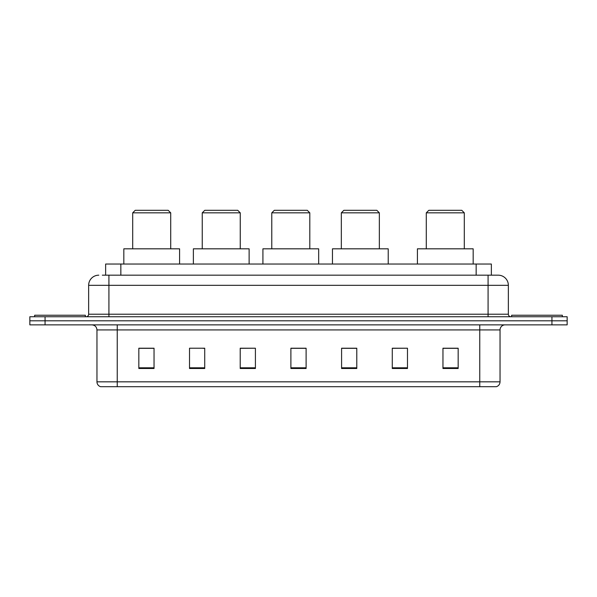 <?xml version="1.0" encoding="UTF-8"?>
<svg xmlns="http://www.w3.org/2000/svg" width="597" height="597" viewBox="0 0 597 597"><rect width="100%" height="100%" fill="white"/><g stroke="black" fill="none" stroke-linecap="round" stroke-linejoin="round"><path stroke-width="0.9" d="M102.341 275.18L108.923 275.18L102.341 275.18L105.639 275.18L105.639 264.031L491.361 264.031L491.361 275.18M98.789 275.18A10.134 10.134 0 0 0 88.647 285.321L88.647 314.216A2.537 2.537 0 0 1 86.117 316.746M508.353 285.321L108.923 285.321L108.923 275.18L498.211 275.18A10.134 10.134 0 0 1 508.353 285.321L508.353 314.216C508.502 315.753 509.345 316.597 510.883 316.746M45.059 316.746L29.85 316.746L29.85 320.805L45.059 320.805L29.85 320.805L29.85 324.858L45.059 324.858L45.059 320.805L551.941 320.805L45.059 320.805L45.059 316.746L551.941 316.746L551.941 320.805L567.15 320.805L551.941 320.805L551.941 324.858L45.059 324.858M551.941 324.858L567.15 324.858L567.15 316.746L551.941 316.746M498.062 275.18L494.659 275.18M500.04 381.834C499.898 384.259 498.682 385.886 496.391 386.699L479.764 386.699L479.764 381.834L500.04 381.834L500.04 329.925A5.067 5.067 0 0 1 505.107 324.858M479.764 386.699L100.609 386.699A5.067 5.067 0 0 1 96.96 381.834L96.96 329.925C96.662 326.85 94.975 325.156 91.893 324.858M458.168 368.498L458.168 348.223L442.959 348.223L442.959 368.498L458.168 368.498M407.482 368.498L407.482 348.223L392.274 348.223L392.274 368.498L407.482 368.498M356.79 368.498L356.79 348.223L341.588 348.223L341.588 368.498L356.79 368.498M154.041 368.498L154.041 348.223L138.832 348.223L138.832 368.498L154.041 368.498M204.726 368.498L204.726 348.223L189.518 348.223L189.518 368.498L204.726 368.498M255.412 368.498L255.412 348.223L240.21 348.223L240.21 368.498L255.412 368.498M306.104 368.498L306.104 348.223L290.896 348.223L290.896 368.498L306.104 368.498M470.54 386.699L117.236 386.699L117.236 381.834L479.764 381.834L479.764 329.925L96.96 329.925M407.482 348.223L392.274 348.327L407.482 348.223M255.412 348.223L240.21 348.327L255.412 348.223M203.002 348.327L204.726 348.327M342.096 348.327L356.79 348.327M306.104 348.327L290.896 348.327M154.041 348.327L138.832 348.327M458.168 348.327L442.959 348.327M85.356 316.746L85.356 315.231L34.663 315.231L34.663 316.746M132.698 212.838L170.712 212.838L168.182 210.301L135.235 210.301L132.698 212.838L132.698 248.822M170.712 212.838L170.712 248.822M179.585 264.031L179.585 248.822L123.825 248.822L123.825 264.031M202.241 212.838L240.255 212.838L237.725 210.301L204.778 210.301L202.241 212.838L202.241 248.822M240.255 212.838L240.255 248.822M249.128 264.031L249.128 248.822L193.368 248.822L193.368 264.031M271.784 212.838L309.806 212.838L307.268 210.301L274.322 210.301L271.784 212.838L271.784 248.822M309.806 212.838L309.806 248.822M318.671 264.031L318.671 248.822L262.919 248.822L262.919 264.031M341.335 212.838L379.349 212.838L376.811 210.301L343.865 210.301L341.335 212.838L341.335 248.822M379.349 212.838L379.349 248.822M388.222 264.031L388.222 248.822L332.462 248.822L332.462 264.031M426.288 212.838L464.302 212.838L461.765 210.301L428.818 210.301L426.288 212.838L426.288 248.822M464.302 212.838L464.302 248.822M473.175 264.031L473.175 248.822L417.415 248.822L417.415 264.031M562.337 316.746L562.337 315.231L511.644 315.231L511.644 316.746M120.848 275.18L120.848 264.031M476.152 275.18L476.152 264.031M108.923 316.746L108.923 285.321L88.647 285.321M88.647 314.216L508.353 314.216M488.077 275.18L488.077 316.746M479.764 324.858L479.764 329.925L500.04 329.925M96.96 381.834L117.236 381.834L117.236 324.858M306.104 367.797L290.896 367.797M255.412 367.797L240.21 367.797M204.726 367.797L189.518 367.797M154.041 367.797L138.832 367.797M356.79 367.797L341.588 367.797M407.482 367.797L392.274 367.797M458.168 367.797L442.959 367.797"/></g></svg>
